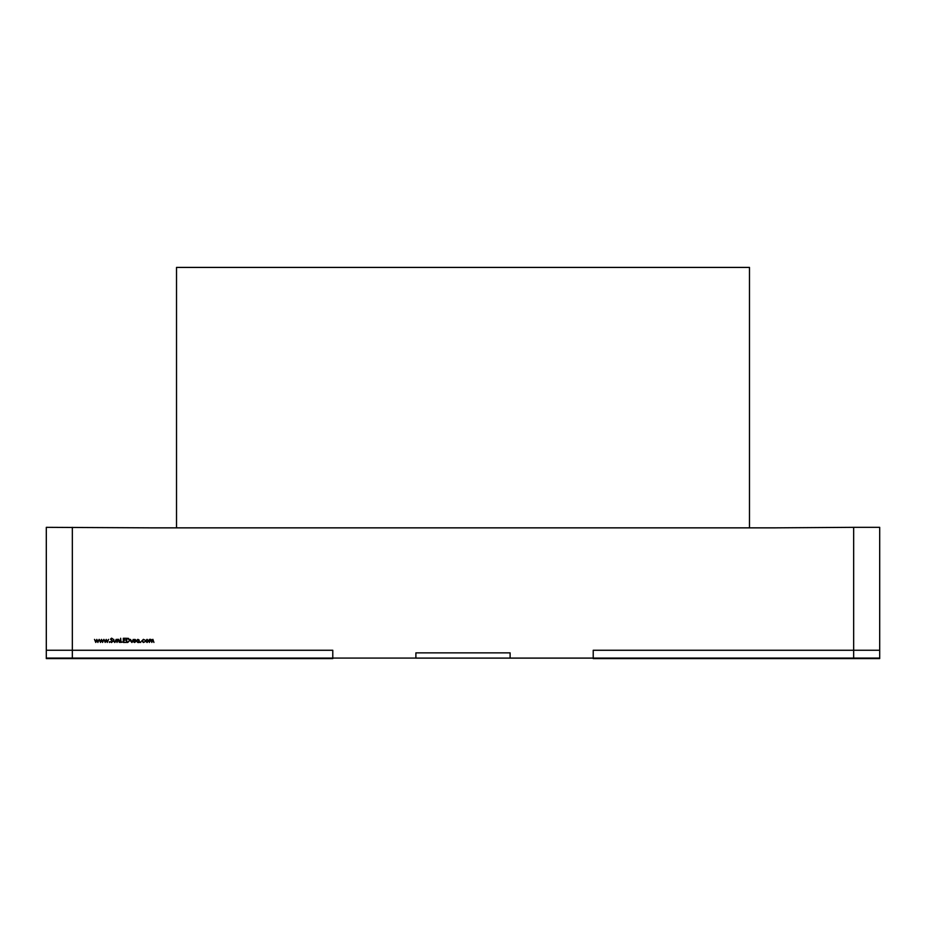 <?xml version="1.0" encoding="UTF-8"?>
<svg xmlns="http://www.w3.org/2000/svg" width="926" height="926" viewBox="0 0 926 926"><rect width="100%" height="100%" fill="white"/><g stroke="black" fill="none" stroke-linecap="round" stroke-linejoin="round"><path stroke-width="1.39" d="M749.481 267.406L749.481 527.843M176.519 267.417L749.481 267.417M176.519 267.406L176.519 527.843M176.519 527.855L749.481 527.855M46.3 650.249L72.344 650.249M72.344 650.26L72.344 658.594L332.781 658.594L332.781 650.26L72.344 650.26M46.3 650.26L46.3 658.594L72.344 658.594M879.7 650.26L879.7 658.594L593.219 658.594L593.219 650.26L853.656 650.26L853.656 658.594M879.7 650.249L853.656 650.249M510.11 658.12L415.89 658.12L415.89 652.865L510.11 652.865L510.11 658.12L593.219 658.12M150.475 527.855L775.525 527.855M150.475 527.843L46.3 527.334L46.3 658.073L72.344 658.073L72.344 527.334M72.344 658.073L853.656 658.073L853.656 527.334L879.7 527.334L879.7 658.073L853.656 658.073M775.525 527.843L853.656 527.334M151.841 642.447L150.741 639.716L149.375 642.447M149.375 642.436L149.375 639.391L150.799 639.345L151.771 640.074L152.894 639.345L153.924 642.436M153.924 642.447L152.825 639.716L151.841 642.436M141.736 640.942L143.449 639.345L144.838 640.051L143.414 639.716L142.118 640.908L143.414 642.123L144.838 641.787L143.414 642.494L141.736 640.942M139.074 639.959L139.444 642.447L137.824 642.494L136.238 640.908L137.835 639.345L139.074 639.959M131.886 642.494L130.52 640.85L130.52 639.391L131.886 642.123L133.251 639.391L133.251 640.885L131.886 642.494M123.308 642.436L123.308 638.28L125.658 638.28L123.679 638.697L123.679 639.982L125.658 639.982L123.679 640.41L123.679 642.019L125.658 642.447L123.308 642.447M117 642.436L117 639.391L118.54 639.345L119.674 640.885L119.304 642.447L118.47 639.716L117 642.447M112.729 641.417L111.537 642.551L110.275 641.637L111.537 642.123L112.359 641.417L110.541 639.137L111.571 638.164L112.683 638.871L110.912 639.125L112.729 641.417M105.182 642.436L103.92 639.391L105.228 641.591L106.224 639.391L107.254 641.591L108.562 639.391L107.289 642.447L106.235 640.248L105.182 642.447M95.772 642.436L94.51 639.391L95.818 641.591L96.813 639.391L97.855 641.591L99.163 639.391L97.89 642.447L96.836 640.248L95.772 642.447M102.589 642.447L101.536 640.248L100.483 642.447M100.483 642.436L99.221 639.391L100.529 641.591L101.524 639.391L102.554 641.591L103.862 639.391L102.589 642.436M109.442 642.494L109.442 641.799L109.442 642.494M116.155 640.885L114.789 642.494L113.423 640.85L113.805 639.391L113.863 641.521L114.789 642.123L116.155 639.391L116.155 640.873M120.635 642.436L120.635 638.28L121.017 642.019L122.614 642.019L120.635 642.447M129.825 640.41L127.695 642.447L126.411 642.447L126.411 638.28L128.575 638.419L129.825 640.41M133.992 640.144L134.768 639.345L135.543 639.773L134.363 640.132L135.601 641.614L134.71 642.494L133.83 642.077L135.219 641.625L133.992 640.144M140.694 642.494L140.694 641.799L140.694 642.494M145.475 640.931L147.06 639.345L148.635 640.931L147.06 642.494L145.475 640.931M126.781 638.697L126.781 642.019L128.448 641.903L129.455 640.41L128.355 638.824L126.781 638.697M139.074 640.931L137.847 639.716L136.608 640.919L137.835 642.123L139.074 640.931M148.253 640.931L147.06 639.716L145.857 640.931L147.06 642.123L148.253 640.931"/></g></svg>
